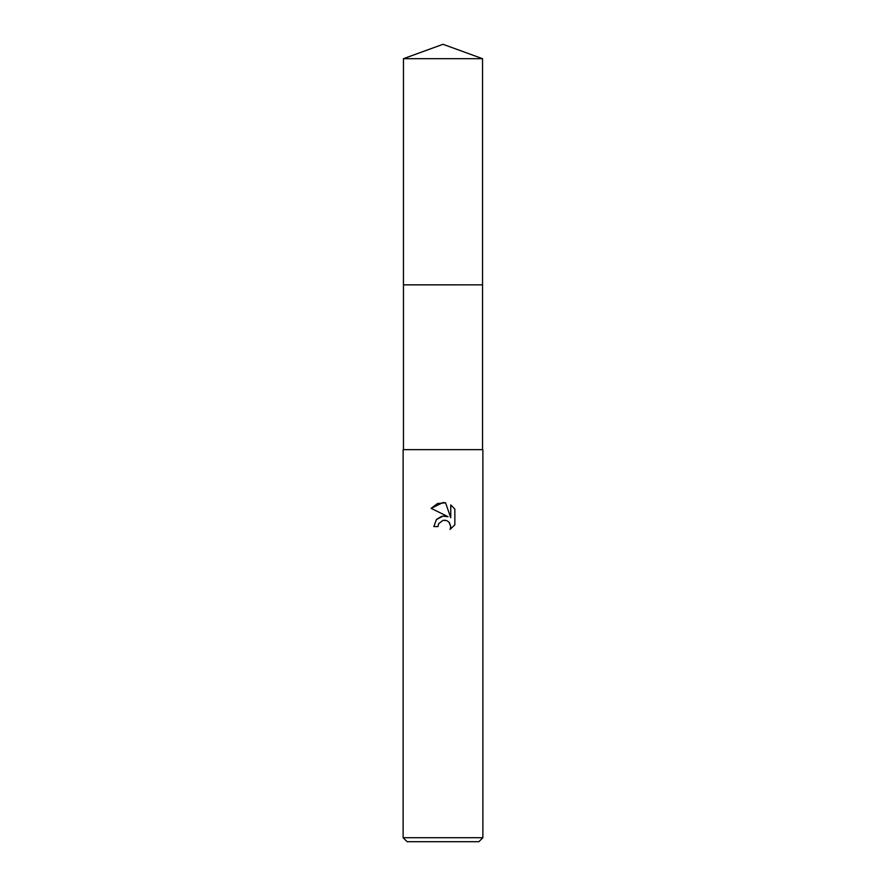 <?xml version="1.0" encoding="UTF-8"?>
<svg xmlns="http://www.w3.org/2000/svg" width="886" height="886" viewBox="0 0 886 886"><rect width="100%" height="100%" fill="white"/><g stroke="black" fill="none" stroke-linecap="round" stroke-linejoin="round"><path stroke-width="1.33" d="M403.462 58.686L482.538 58.686L443 44.3L403.462 58.686L403.451 284.849L482.538 284.849L482.538 449.645M443 520.326L438.692 523.681L438.016 526.572L433.83 526.572L436.421 519.584L443 516.095L448.083 516.715L431.15 508.365L443 502.528L445.569 502.805L450.741 517.69L450.741 504.942L454.85 509.096L454.85 524.822L450.088 529.385L450.752 526.539L448.892 522.031L446.832 520.658L443 520.326L445.791 520.326M443 837.713L482.87 837.713L482.87 449.645L403.13 449.645L403.13 837.713L443 837.713M403.13 837.713L407.117 841.7L478.883 841.7L482.87 837.713M438.016 526.572L438.448 524.246M449.368 522.563L450.752 526.539L450.077 529.385L454.85 524.822M448.083 516.715L442.734 516.128M441.483 516.405L436.643 519.34M454.85 509.096L450.741 504.942M445.569 502.805L437.518 503.514L431.15 508.365M403.462 449.645L403.462 284.86L482.549 284.849L482.538 58.686"/></g></svg>
